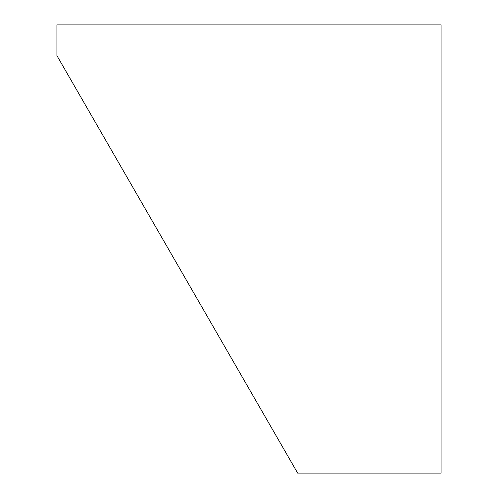 <?xml version="1.0" encoding="UTF-8"?>
<svg xmlns="http://www.w3.org/2000/svg" width="498" height="498" viewBox="0 0 498 498"><rect width="100%" height="100%" fill="white"/><g stroke="black" fill="none" stroke-linecap="round" stroke-linejoin="round"><path stroke-width="0.75" d="M56.915 24.9L441.085 24.9L441.085 473.1L297.661 473.1L56.915 55.633L56.915 24.9L56.915 55.633L297.661 473.1L441.085 473.1L441.085 24.9L56.915 24.9"/></g></svg>
